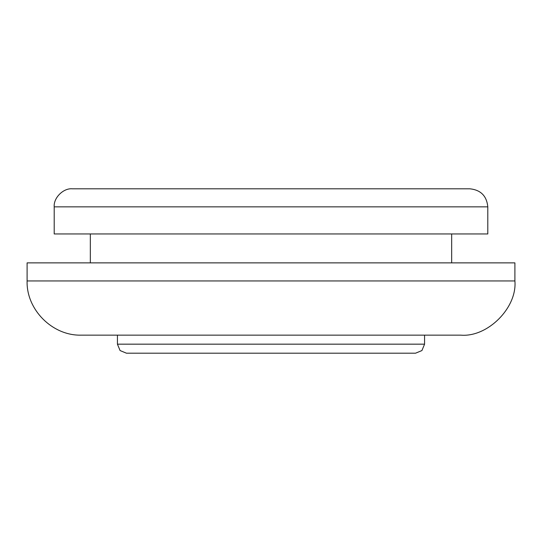 <?xml version="1.0" encoding="UTF-8"?>
<svg xmlns="http://www.w3.org/2000/svg" width="542" height="542" viewBox="0 0 542 542"><rect width="100%" height="100%" fill="white"/><g stroke="black" fill="none" stroke-linecap="round" stroke-linejoin="round"><path stroke-width="0.81" d="M27.1 280.939C26.219 309.699 52.54 336.013 81.3 335.139L460.7 335.139C487.515 337.558 517.325 307.754 514.9 280.939L514.9 262.87L27.1 262.87L27.1 280.939L514.9 280.939M54.2 206.861L54.2 233.961L487.8 233.961L487.8 206.861C486.716 195.899 480.693 189.876 469.731 188.799L72.269 188.799C63.326 187.986 53.394 197.925 54.2 206.861L487.8 206.861M90.331 262.87L90.331 233.961M451.669 262.87L451.669 233.961M117.431 344.17L424.569 344.17L421.92 350.559L415.531 353.201L126.469 353.201L120.08 350.559L117.431 344.17L117.431 335.139M424.569 344.17L424.569 335.139"/></g></svg>
